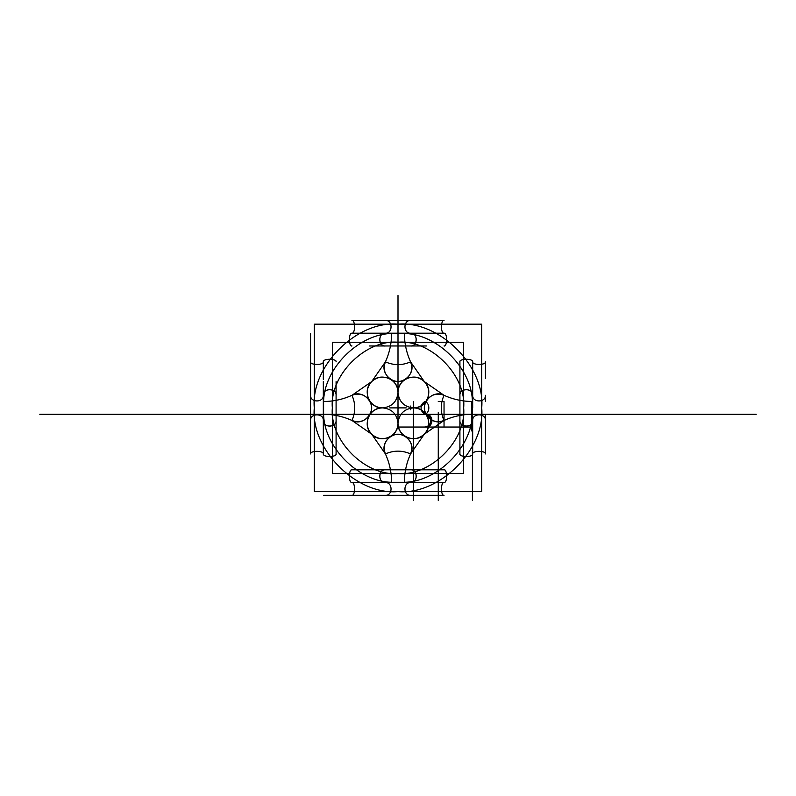 <?xml version="1.0" encoding="UTF-8"?>
<svg xmlns="http://www.w3.org/2000/svg" width="796" height="796" viewBox="0 0 796 796"><rect width="100%" height="100%" fill="white"/><g stroke="black" fill="none" stroke-linecap="round" stroke-linejoin="round"><path stroke-width="1.19" d="M481.709 491.6L398 491.6C356.588 495.341 310.549 449.302 314.291 407.89C310.549 366.478 356.588 320.44 398 324.181L481.709 324.181L398 324.181C439.412 320.44 485.451 366.478 481.709 407.89L481.709 491.6L481.709 407.89C485.451 449.302 439.412 495.341 398 491.6L481.709 491.6M332.35 407.89C329.415 375.404 365.513 339.305 398 342.24C430.487 339.305 466.585 375.404 463.65 407.89C466.585 440.367 430.487 476.476 398 473.54L463.65 473.54L398 473.54C365.513 476.476 329.415 440.367 332.35 407.89C329.415 375.404 365.513 339.305 398 342.24C430.487 339.305 466.585 375.404 463.65 407.89L463.65 473.54L463.65 407.89C466.585 440.367 430.487 476.476 398 473.54C365.513 476.476 329.415 440.367 332.35 407.89L332.35 342.24L463.65 342.24L332.35 342.24L332.35 473.54L398 473.54L332.35 473.54L332.35 407.89M314.291 491.6L398 491.6L314.291 491.6L314.291 407.89L314.291 491.6M481.709 324.181L481.709 407.89L481.709 324.181M398 324.181C439.412 320.44 485.451 366.478 481.709 407.89C485.451 449.302 439.412 495.341 398 491.6C356.588 495.341 310.549 449.302 314.291 407.89C310.549 366.478 356.588 320.44 398 324.181L314.291 324.181L314.291 407.89L314.291 324.181L398 324.181M463.65 342.24L463.65 407.89L463.65 342.24M444.039 495.331C440.606 495.729 440.606 482.177 444.039 482.565C440.606 482.177 440.606 495.729 444.039 495.331L385.423 495.331L444.039 495.331M398 469.799L444.039 469.799C447.471 469.411 447.471 482.963 444.039 482.565L410.577 482.565C403.094 482.177 403.094 495.729 410.577 495.331C403.094 495.729 403.094 482.177 410.577 482.565C418.547 482.834 417.402 468.764 410.577 469.799L385.423 469.799C378.598 468.764 377.453 482.834 385.423 482.565C392.906 482.177 392.906 495.729 385.423 495.331C392.906 495.729 392.906 482.177 385.423 482.565L371.692 482.565L385.423 482.565C377.941 482.963 377.941 469.411 385.423 469.799L410.577 469.799C418.059 469.411 418.059 482.963 410.577 482.565L351.961 482.565C355.394 482.177 355.394 495.729 351.961 495.331L368.608 495.331L351.961 495.331C355.394 495.729 355.394 482.177 351.961 482.565L444.039 482.565C447.7 482.834 447.173 468.764 444.039 469.799L351.961 469.799C348.529 469.411 348.529 482.963 351.961 482.565C348.3 482.834 348.827 468.764 351.961 469.799L398 469.799M410.577 495.331L385.423 495.331L410.577 495.331M398 482.565L426.507 482.565L398 482.565M323.594 495.331L391.612 495.331L323.594 495.331M351.961 420.467L351.961 420.467C342.986 416.407 333.534 414.338 323.594 414.268C324.231 447.412 358.479 481.65 391.612 482.296C391.552 472.356 389.483 462.904 385.423 453.929C393.811 450.228 402.189 450.228 410.577 453.929L410.577 453.929C406.517 462.904 404.448 472.356 404.388 482.296L391.612 482.296L404.388 482.296C437.521 481.65 471.769 447.412 472.406 414.268C462.466 414.338 453.014 416.407 444.039 420.467L444.039 420.467C440.337 412.079 440.337 403.691 444.039 395.314L444.039 395.314C437.581 392.866 432.029 394.209 427.392 399.323C418.119 409.84 431.641 427.014 444.039 420.467L444.039 420.467C453.014 416.407 462.466 414.338 472.406 414.268L472.406 401.502L472.406 414.268C471.769 447.412 437.521 481.65 404.388 482.296C404.448 472.356 406.517 462.904 410.577 453.929C402.189 450.228 393.811 450.228 385.423 453.929L385.423 453.929C378.866 441.531 396.04 428.009 406.557 437.283C411.681 441.919 413.025 447.471 410.577 453.929L410.577 453.929C417.134 441.531 399.96 428.009 389.443 437.283C384.319 441.919 382.975 447.471 385.423 453.929L385.423 453.929C389.483 462.904 391.552 472.356 391.612 482.296C358.479 481.65 324.231 447.412 323.594 414.268L323.594 401.502C333.534 401.443 342.986 399.373 351.961 395.314L351.961 395.314C355.663 403.691 355.663 412.079 351.961 420.467L351.961 420.467C355.663 412.079 355.663 403.691 351.961 395.314C364.359 388.756 377.881 405.93 368.608 416.447C363.971 421.572 358.419 422.905 351.961 420.467L371.692 434.198L385.423 453.929C382.846 446.775 384.617 440.934 390.707 436.397C383.871 439.999 377.533 439.273 371.692 434.198L385.423 453.929L371.692 434.198L351.961 420.467C359.105 423.034 364.956 421.273 369.493 415.184C365.881 422.019 366.618 428.357 371.692 434.198L351.961 420.467C364.359 427.014 377.881 409.84 368.608 399.323C363.971 394.209 358.419 392.866 351.961 395.314L351.961 395.314C342.986 399.373 333.534 401.443 323.594 401.502L323.594 414.268C333.534 414.338 342.986 416.407 351.961 420.467C359.105 423.034 364.956 421.273 369.493 415.184C372.23 410.318 372.23 405.462 369.493 400.597C365.881 393.761 366.618 387.413 371.692 381.582L385.423 361.852C389.483 352.877 391.552 343.414 391.612 333.484L404.388 333.484C404.448 343.414 406.517 352.877 410.577 361.852L410.577 361.852C402.189 365.543 393.811 365.543 385.423 361.852L385.423 361.852C393.811 365.543 402.189 365.543 410.577 361.852C417.134 374.249 399.96 387.771 389.443 378.488C384.319 373.851 382.975 368.309 385.423 361.852L385.423 361.852C378.866 374.249 396.04 387.771 406.557 378.488C411.681 373.851 413.025 368.309 410.577 361.852L410.577 361.852C406.517 352.877 404.448 343.414 404.388 333.484L391.612 333.484C358.479 334.121 324.231 368.369 323.594 401.502C324.231 368.369 358.479 334.121 391.612 333.484C391.552 343.414 389.483 352.877 385.423 361.852C382.846 368.996 384.617 374.846 390.707 379.384C383.871 375.772 377.533 376.508 371.692 381.582L351.961 395.314C359.105 392.736 364.956 394.498 369.493 400.597C365.881 393.761 366.618 387.413 371.692 381.582L385.423 361.852C382.846 368.996 384.617 374.846 390.707 379.384C383.871 375.772 377.533 376.508 371.692 381.582L351.961 395.314C359.105 392.736 364.956 394.498 369.493 400.597C372.23 405.462 372.23 410.318 369.493 415.184C365.881 422.019 366.618 428.357 371.692 434.198L385.423 453.929C382.846 446.775 384.617 440.934 390.707 436.397C395.572 433.661 400.428 433.661 405.293 436.397C411.383 440.934 413.154 446.775 410.577 453.929L424.308 434.198L444.039 420.467C436.895 423.034 431.044 421.273 426.507 415.184C430.119 422.019 429.382 428.357 424.308 434.198L444.039 420.467C440.337 412.079 440.337 403.691 444.039 395.314L444.039 395.314C453.014 399.373 462.466 401.443 472.406 401.502C471.769 368.369 437.521 334.121 404.388 333.484C437.521 334.121 471.769 368.369 472.406 401.502C462.466 401.443 453.014 399.373 444.039 395.314L444.039 395.314C431.641 388.756 418.119 405.93 427.392 416.447C432.029 421.572 437.581 422.905 444.039 420.467L424.308 434.198L410.577 453.929C413.154 446.775 411.383 440.934 405.293 436.397C400.428 433.661 395.572 433.661 390.707 436.397C383.871 439.999 377.533 439.273 371.692 434.198L351.961 420.467M382.587 407.89C376.976 407.701 372.608 405.273 369.493 400.597C365.881 393.761 366.618 387.413 371.692 381.582L385.423 361.852L371.692 381.582C361.872 390.418 369.394 408.587 382.587 407.89C376.976 408.069 372.608 410.507 369.493 415.184C365.881 422.019 366.618 428.357 371.692 434.198C380.528 444.019 398.706 436.497 398 423.303C398.975 414.01 404.119 408.865 413.413 407.89C419.024 407.701 423.392 405.273 426.507 400.597C431.044 394.498 436.895 392.736 444.039 395.314L424.308 381.582L410.577 361.852C413.154 368.996 411.383 374.846 405.293 379.384C412.129 375.772 418.467 376.508 424.308 381.582L444.039 395.314L424.308 381.582L410.577 361.852L424.308 381.582L444.039 395.314C436.895 392.736 431.044 394.498 426.507 400.597C430.119 393.761 429.382 387.413 424.308 381.582L410.577 361.852C413.154 368.996 411.383 374.846 405.293 379.384C412.129 375.772 418.467 376.508 424.308 381.582C429.382 387.413 430.119 393.761 426.507 400.597C423.77 405.462 423.77 410.318 426.507 415.184C430.119 422.019 429.382 428.357 424.308 434.198L444.039 420.467C436.895 423.034 431.044 421.273 426.507 415.184C430.119 422.019 429.382 428.357 424.308 434.198L410.577 453.929L424.308 434.198C434.128 425.363 426.606 407.184 413.413 407.89C419.024 408.069 423.392 410.507 426.507 415.184C423.77 410.318 423.77 405.462 426.507 400.597C430.119 393.761 429.382 387.413 424.308 381.582C415.472 371.752 397.294 379.284 398 392.478C398.189 386.866 400.617 382.498 405.293 379.384C412.129 375.772 418.467 376.508 424.308 381.582C434.128 390.418 426.606 408.587 413.413 407.89C419.024 407.701 423.392 405.273 426.507 400.597C423.392 405.273 419.024 407.701 413.413 407.89C404.119 406.905 398.975 401.771 398 392.478C397.025 401.771 391.881 406.905 382.587 407.89C391.881 408.865 397.025 414.01 398 423.303C398.975 414.01 404.119 408.865 413.413 407.89C404.119 406.905 398.975 401.771 398 392.478C397.811 386.866 395.383 382.498 390.707 379.384C395.572 382.12 400.428 382.12 405.293 379.384C400.428 382.12 395.572 382.12 390.707 379.384C383.871 375.772 377.533 376.508 371.692 381.582C380.528 371.752 398.706 379.284 398 392.478C397.025 401.771 391.881 406.905 382.587 407.89C376.976 408.069 372.608 410.507 369.493 415.184C372.608 410.507 376.976 408.069 382.587 407.89C391.881 408.865 397.025 414.01 398 423.303C398.189 428.915 400.617 433.283 405.293 436.397C412.129 439.999 418.467 439.273 424.308 434.198C418.467 439.273 412.129 439.999 405.293 436.397C412.129 439.999 418.467 439.273 424.308 434.198C415.472 444.019 397.294 436.497 398 423.303C397.811 428.915 395.383 433.283 390.707 436.397C383.871 439.999 377.533 439.273 371.692 434.198C361.872 425.363 369.394 407.184 382.587 407.89C376.976 407.701 372.608 405.273 369.493 400.597C372.608 405.273 376.976 407.701 382.587 407.89C391.881 406.905 397.025 401.771 398 392.478C397.811 386.866 395.383 382.498 390.707 379.384C395.383 382.498 397.811 386.866 398 392.478C398.189 386.866 400.617 382.498 405.293 379.384C400.617 382.498 398.189 386.866 398 392.478C398.975 401.771 404.119 406.905 413.413 407.89C404.119 408.865 398.975 414.01 398 423.303C398.189 428.915 400.617 433.283 405.293 436.397C400.617 433.283 398.189 428.915 398 423.303C397.811 428.915 395.383 433.283 390.707 436.397C395.383 433.283 397.811 428.915 398 423.303C397.025 414.01 391.881 408.865 382.587 407.89C391.881 406.905 397.025 401.771 398 392.478C398.975 401.771 404.119 406.905 413.413 407.89C419.024 408.069 423.392 410.507 426.507 415.184C423.392 410.507 419.024 408.069 413.413 407.89C404.119 408.865 398.975 414.01 398 423.303C397.025 414.01 391.881 408.865 382.587 407.89M410.577 345.971L385.423 345.971C378.598 347.016 377.453 332.947 385.423 333.206C392.906 333.604 392.906 320.052 385.423 320.44C392.906 320.052 392.906 333.604 385.423 333.206L351.961 333.206C355.394 333.604 355.394 320.052 351.961 320.44L391.612 320.44L351.961 320.44C355.394 320.052 355.394 333.604 351.961 333.206C348.3 332.947 348.827 347.016 351.961 345.971L351.961 345.971C348.529 346.369 348.529 332.818 351.961 333.206L410.577 333.206C403.094 333.604 403.094 320.052 410.577 320.44L385.423 320.44L410.577 320.44C403.094 320.052 403.094 333.604 410.577 333.206C418.547 332.947 417.402 347.016 410.577 345.971C418.059 346.369 418.059 332.818 410.577 333.206L444.039 333.206C440.606 333.604 440.606 320.052 444.039 320.44L404.388 320.44L444.039 320.44C440.606 320.052 440.606 333.604 444.039 333.206L405.293 333.206L444.039 333.206C447.471 332.818 447.471 346.369 444.039 345.971L444.039 345.971C447.173 347.016 447.7 332.947 444.039 333.206L385.423 333.206C377.941 332.818 377.941 346.369 385.423 345.971L410.577 345.971M398 333.206L369.493 333.206L398 333.206M369.493 345.971L398 345.971L369.493 345.971M426.507 345.971L413.413 345.971L426.507 345.971M398 345.971L424.308 345.971L398 345.971M404.388 320.44L391.612 320.44L404.388 320.44M485.441 401.502L485.441 395.314C485.839 402.796 472.287 402.796 472.675 395.314C472.287 402.796 485.839 402.796 485.441 395.314L485.441 401.502M459.909 407.89L459.909 361.852C458.874 358.717 472.943 358.19 472.675 361.852C472.287 365.284 485.839 365.284 485.441 361.852L485.441 378.488L485.441 361.852C485.839 365.284 472.287 365.284 472.675 361.852L472.675 381.582L472.675 361.852C473.073 358.409 459.521 358.409 459.909 361.852L459.909 395.314C458.874 388.488 472.943 387.334 472.675 395.314L472.675 381.582L472.675 395.314C473.073 387.821 459.521 387.821 459.909 395.314L459.909 420.467C458.874 427.293 472.943 428.437 472.675 420.467C472.287 412.985 485.839 412.985 485.441 420.467L485.441 414.268L485.441 420.467C485.839 412.985 472.287 412.985 472.675 420.467L472.675 453.929C472.287 450.496 485.839 450.496 485.441 453.929L485.441 414.268L485.441 453.929C485.839 450.496 472.287 450.496 472.675 453.929L472.675 420.467C473.073 427.95 459.521 427.95 459.909 420.467L459.909 453.929C459.521 457.362 473.073 457.362 472.675 453.929L472.675 434.198L472.675 453.929C472.943 457.591 458.874 457.063 459.909 453.929L459.909 407.89M472.675 407.89L472.675 361.852L472.675 407.89M472.675 423.303L472.675 436.397L472.675 423.303M485.441 453.929L485.441 437.283L485.441 453.929M310.559 395.314C310.161 402.796 323.713 402.796 323.325 395.314C323.713 402.796 310.161 402.796 310.559 395.314L310.559 420.467L310.559 395.314M336.091 420.467C336.479 427.95 322.927 427.95 323.325 420.467C323.713 412.985 310.161 412.985 310.559 420.467L310.559 453.929C310.161 450.496 323.713 450.496 323.325 453.929C323.713 450.496 310.161 450.496 310.559 453.929L310.559 420.467C310.161 412.985 323.713 412.985 323.325 420.467C323.057 428.437 337.126 427.293 336.091 420.467L336.091 395.314C336.479 387.821 322.927 387.821 323.325 395.314C323.057 387.334 337.126 388.488 336.091 395.314L336.091 453.929C337.126 457.063 323.057 457.591 323.325 453.929L323.325 381.582L323.325 453.929C322.927 457.362 336.479 457.362 336.091 453.929L336.091 420.467M323.325 379.384L323.325 361.852C323.713 365.284 310.161 365.284 310.559 361.852C310.161 365.284 323.713 365.284 323.325 361.852C322.927 358.409 336.479 358.409 336.091 361.852C337.126 358.717 323.057 358.19 323.325 361.852L323.325 379.384M336.091 436.397L336.091 423.303L336.091 436.397M336.091 381.582L336.091 434.198L336.091 381.582M323.325 423.303L323.325 381.582L323.325 423.303M310.559 333.484L310.559 401.502L310.559 333.484M323.325 407.89L323.325 415.184L323.325 407.89M310.559 361.852L310.559 378.488L310.559 361.852M398.627 408.507L398 407.89L398 408.766A0.876 0.876 0 0 0 398.876 407.89A0.876 0.876 0 0 0 398 407.005L398 408.766M398.627 407.263L398 408.507L398 407.005M398 408.149C398 407.592 398 407.592 398 408.149M398 407.89L398.507 408.398L398 407.89L398.507 408.398L398 407.89L398.507 407.383A0.876 0.627 90 0 1 398.507 408.398L398.507 408.398A0.876 0.627 90 0 0 398.507 407.383L398 407.89L398.876 407.89L398 407.89L398.876 407.89L398 407.89L398.627 407.89L398 407.89L398 295.535M404.388 407.89L391.612 407.89M406.249 407.89L402.517 407.89L406.249 407.89M389.751 407.89L393.483 407.89L389.751 407.89M396.129 407.89L399.871 407.89L396.129 407.89M410.766 409.751L410.766 406.02L410.766 409.751M391.612 414.268L472.406 414.268L391.612 414.268M410.766 414.268L421.82 414.268L410.766 414.268M429.144 414.268L436.606 414.268L429.144 414.268M756.2 414.268L39.8 414.268L756.2 414.268M424.308 414.268L398 414.268L424.308 414.268A6.388 4.517 90 0 0 428.815 407.89A6.388 4.517 90 0 0 424.308 401.502M438.268 414.268L413.413 414.268L413.413 401.502L413.413 414.268L438.268 414.268M371.692 414.268L413.413 414.268L371.692 414.268M434.228 414.268L442.317 414.268L434.228 414.268M422.039 414.268L404.776 414.268L422.039 414.268M428.149 414.268L398.677 414.268L428.149 414.268M391.224 414.268L373.961 414.268L391.224 414.268M411.233 414.268L384.767 414.268L411.233 414.268M385.234 414.268L379.951 414.268L385.234 414.268M387.095 414.268L378.08 414.268L387.095 414.268M361.772 414.268L353.683 414.268L361.772 414.268M391.901 414.268L404.099 414.268L391.901 414.268M373.961 414.268L391.224 414.268L373.961 414.268M367.851 414.268L397.323 414.268L367.851 414.268M404.776 414.268L422.039 414.268L404.776 414.268M398.677 414.268L428.149 414.268L398.677 414.268M384.767 414.268L411.233 414.268L384.767 414.268M413.413 412.517L413.413 500.465M438.268 412.517L438.268 500.465L438.268 412.517M426.507 414.268A6.388 5.423 90 0 1 431.93 420.656A6.388 5.423 90 0 1 426.507 427.034A6.388 5.423 90 0 0 431.93 420.656A6.388 5.423 90 0 0 426.507 414.268A6.388 5.423 90 0 1 421.084 407.89A6.388 5.423 90 0 1 426.507 401.502M472.406 412.517L472.406 500.465M438.268 401.502L444.039 401.502L438.268 401.502M472.406 407.89L472.406 427.034L398 427.034L398 339.594L398 405.244C398 441.074 398 441.074 398 405.244L398 339.594L398 405.244C398 441.074 398 441.074 398 405.244L398 414.268M472.406 422.517L472.406 418.786L472.406 422.517M472.406 427.034L444.039 427.034L444.039 401.502C440.407 401.502 440.407 401.502 444.039 401.502L444.039 427.034L424.427 427.034A6.388 6.388 0 0 0 430.815 420.656A6.388 6.388 0 0 0 424.427 414.268M471.461 401.502L471.461 430.915L471.461 401.502M398 401.502L398 427.034L398 401.502M424.427 427.034L398 427.034"/></g></svg>
